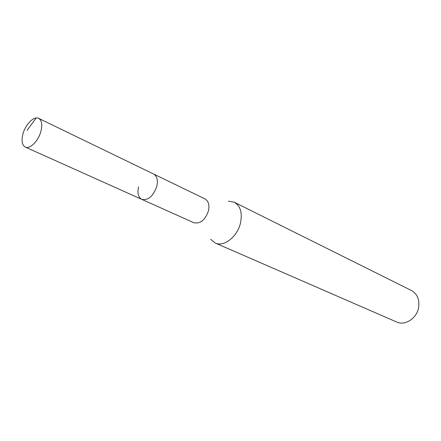 <?xml version="1.0" encoding="UTF-8"?>
<svg xmlns="http://www.w3.org/2000/svg" width="441" height="441" viewBox="0 0 441 441"><rect width="100%" height="100%" fill="white"/><g stroke="black" fill="none" stroke-linecap="round" stroke-linejoin="round"><path stroke-width="0.66" d="M40.787 131.771C38.174 141.28 29.768 149.477 25.275 147.079C21.956 145.056 21.223 140.53 23.075 133.502C25.71 124.07 34.1 115.823 38.67 118.359C41.867 120.36 42.573 124.831 40.787 131.771M38.67 118.359L204.988 198.902C208.488 200.975 209.646 204.955 208.461 210.842C205.148 220.081 200.286 224.05 193.869 222.738L141.82 199.382C148.204 200.572 153.187 196.273 156.77 186.466C158.126 180.248 157.084 176.102 153.639 174.035C157.084 176.102 158.126 180.248 156.77 186.466C153.187 196.273 148.204 200.572 141.82 199.382C138.237 197.303 137.157 193.108 138.579 186.797M228.493 201.162L234.276 202.248C240.384 205.897 242.478 212.744 240.554 222.782C237.605 236.585 223.901 247.34 215.258 243.024L210.71 239.292M215.258 243.024L396.685 322.024C405.025 326.064 416.866 318.352 418.619 307.487C419.694 299.555 417.291 293.888 411.398 290.476L234.276 202.248M27.022 130.409L36.156 117.979M141.82 199.382L25.275 147.079"/></g></svg>
